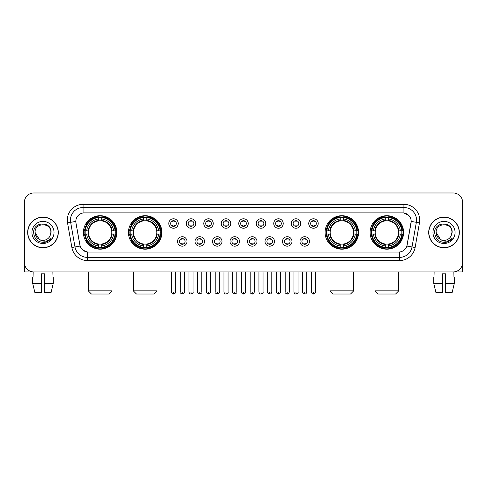 <?xml version="1.0" encoding="UTF-8"?>
<svg xmlns="http://www.w3.org/2000/svg" width="487" height="487" viewBox="0 0 487 487"><rect width="100%" height="100%" fill="white"/><g stroke="black" fill="none" stroke-linecap="round" stroke-linejoin="round"><path stroke-width="0.73" d="M128.428 232.445A16.735 16.735 0 0 0 145.169 249.186A16.735 16.735 0 0 0 161.903 232.445A16.735 16.735 0 0 0 145.169 215.711A16.735 16.735 0 0 0 128.428 232.445M325.097 232.445A16.735 16.735 0 0 0 341.831 249.186A16.735 16.735 0 0 0 358.572 232.445A16.735 16.735 0 0 0 341.831 215.711A16.735 16.735 0 0 0 325.097 232.445M370.126 232.445A16.735 16.735 0 0 0 386.861 249.186A16.735 16.735 0 0 0 403.601 232.445A16.735 16.735 0 0 0 386.861 215.711A16.735 16.735 0 0 0 370.126 232.445M83.399 232.445A16.735 16.735 0 0 0 100.139 249.186A16.735 16.735 0 0 0 116.874 232.445A16.735 16.735 0 0 0 100.139 215.711A16.735 16.735 0 0 0 83.399 232.445M187.008 241.449A4.736 4.736 0 0 1 182.272 246.185A4.736 4.736 0 0 1 177.536 241.449A4.736 4.736 0 0 1 182.272 236.712A4.736 4.736 0 0 1 187.008 241.449M179.429 241.449A2.843 2.843 0 0 0 182.272 244.291A2.843 2.843 0 0 0 185.115 241.449A2.843 2.843 0 0 0 182.272 238.606A2.843 2.843 0 0 0 179.429 241.449M204.503 241.449A4.736 4.736 0 0 1 199.767 246.185A4.736 4.736 0 0 1 195.025 241.449A4.736 4.736 0 0 1 199.767 236.712A4.736 4.736 0 0 1 204.503 241.449M196.925 241.449A2.843 2.843 0 0 0 199.767 244.291A2.843 2.843 0 0 0 202.604 241.449A2.843 2.843 0 0 0 199.767 238.606A2.843 2.843 0 0 0 196.925 241.449M221.993 241.449A4.736 4.736 0 0 1 217.257 246.185A4.736 4.736 0 0 1 212.521 241.449A4.736 4.736 0 0 1 217.257 236.712A4.736 4.736 0 0 1 221.993 241.449M214.414 241.449A2.843 2.843 0 0 0 217.257 244.291A2.843 2.843 0 0 0 220.1 241.449A2.843 2.843 0 0 0 217.257 238.606A2.843 2.843 0 0 0 214.414 241.449M239.488 241.449A4.736 4.736 0 0 1 234.752 246.185A4.736 4.736 0 0 1 230.016 241.449A4.736 4.736 0 0 1 234.752 236.712A4.736 4.736 0 0 1 239.488 241.449M231.909 241.449A2.843 2.843 0 0 0 234.752 244.291A2.843 2.843 0 0 0 237.595 241.449A2.843 2.843 0 0 0 234.752 238.606A2.843 2.843 0 0 0 231.909 241.449M256.984 241.449A4.736 4.736 0 0 1 252.248 246.185A4.736 4.736 0 0 1 247.512 241.449A4.736 4.736 0 0 1 252.248 236.712A4.736 4.736 0 0 1 256.984 241.449M249.405 241.449A2.843 2.843 0 0 0 252.248 244.291A2.843 2.843 0 0 0 255.091 241.449A2.843 2.843 0 0 0 252.248 238.606A2.843 2.843 0 0 0 249.405 241.449M274.479 241.449A4.736 4.736 0 0 1 269.743 246.185A4.736 4.736 0 0 1 265.007 241.449A4.736 4.736 0 0 1 269.743 236.712A4.736 4.736 0 0 1 274.479 241.449M266.9 241.449A2.843 2.843 0 0 0 269.743 244.291A2.843 2.843 0 0 0 272.586 241.449A2.843 2.843 0 0 0 269.743 238.606A2.843 2.843 0 0 0 266.9 241.449M291.975 241.449A4.736 4.736 0 0 1 287.233 246.185A4.736 4.736 0 0 1 282.497 241.449A4.736 4.736 0 0 1 287.233 236.712A4.736 4.736 0 0 1 291.975 241.449M284.396 241.449A2.843 2.843 0 0 0 287.233 244.291A2.843 2.843 0 0 0 290.075 241.449A2.843 2.843 0 0 0 287.233 238.606A2.843 2.843 0 0 0 284.396 241.449M309.464 241.449A4.736 4.736 0 0 1 304.728 246.185A4.736 4.736 0 0 1 299.992 241.449A4.736 4.736 0 0 1 304.728 236.712A4.736 4.736 0 0 1 309.464 241.449M301.885 241.449A2.843 2.843 0 0 0 304.728 244.291A2.843 2.843 0 0 0 307.571 241.449A2.843 2.843 0 0 0 304.728 238.606A2.843 2.843 0 0 0 301.885 241.449M178.26 223.509A4.736 4.736 0 0 1 173.524 228.251A4.736 4.736 0 0 1 168.788 223.509A4.736 4.736 0 0 1 173.524 218.773A4.736 4.736 0 0 1 178.26 223.509M170.681 223.509A2.843 2.843 0 0 0 173.524 226.352A2.843 2.843 0 0 0 176.367 223.509A2.843 2.843 0 0 0 173.524 220.672A2.843 2.843 0 0 0 170.681 223.509M195.756 223.509A4.736 4.736 0 0 1 191.02 228.251A4.736 4.736 0 0 1 186.284 223.509A4.736 4.736 0 0 1 191.02 218.773A4.736 4.736 0 0 1 195.756 223.509M188.177 223.509A2.843 2.843 0 0 0 191.02 226.352A2.843 2.843 0 0 0 193.863 223.509A2.843 2.843 0 0 0 191.02 220.672A2.843 2.843 0 0 0 188.177 223.509M213.251 223.509A4.736 4.736 0 0 1 208.509 228.251A4.736 4.736 0 0 1 203.773 223.509A4.736 4.736 0 0 1 208.509 218.773A4.736 4.736 0 0 1 213.251 223.509M205.672 223.509A2.843 2.843 0 0 0 208.509 226.352A2.843 2.843 0 0 0 211.352 223.509A2.843 2.843 0 0 0 208.509 220.672A2.843 2.843 0 0 0 205.672 223.509M230.741 223.509A4.736 4.736 0 0 1 226.005 228.251A4.736 4.736 0 0 1 221.268 223.509A4.736 4.736 0 0 1 226.005 218.773A4.736 4.736 0 0 1 230.741 223.509M223.162 223.509A2.843 2.843 0 0 0 226.005 226.352A2.843 2.843 0 0 0 228.847 223.509A2.843 2.843 0 0 0 226.005 220.672A2.843 2.843 0 0 0 223.162 223.509M248.236 223.509A4.736 4.736 0 0 1 243.5 228.251A4.736 4.736 0 0 1 238.764 223.509A4.736 4.736 0 0 1 243.5 218.773A4.736 4.736 0 0 1 248.236 223.509M240.657 223.509A2.843 2.843 0 0 0 243.5 226.352A2.843 2.843 0 0 0 246.343 223.509A2.843 2.843 0 0 0 243.5 220.672A2.843 2.843 0 0 0 240.657 223.509M265.732 223.509A4.736 4.736 0 0 1 260.995 228.251A4.736 4.736 0 0 1 256.259 223.509A4.736 4.736 0 0 1 260.995 218.773A4.736 4.736 0 0 1 265.732 223.509M258.153 223.509A2.843 2.843 0 0 0 260.995 226.352A2.843 2.843 0 0 0 263.838 223.509A2.843 2.843 0 0 0 260.995 220.672A2.843 2.843 0 0 0 258.153 223.509M283.227 223.509A4.736 4.736 0 0 1 278.491 228.251A4.736 4.736 0 0 1 273.749 223.509A4.736 4.736 0 0 1 278.491 218.773A4.736 4.736 0 0 1 283.227 223.509M275.648 223.509A2.843 2.843 0 0 0 278.491 226.352A2.843 2.843 0 0 0 281.328 223.509A2.843 2.843 0 0 0 278.491 220.672A2.843 2.843 0 0 0 275.648 223.509M300.716 223.509A4.736 4.736 0 0 1 295.98 228.251A4.736 4.736 0 0 1 291.244 223.509A4.736 4.736 0 0 1 295.98 218.773A4.736 4.736 0 0 1 300.716 223.509M293.137 223.509A2.843 2.843 0 0 0 295.98 226.352A2.843 2.843 0 0 0 298.823 223.509A2.843 2.843 0 0 0 295.98 220.672A2.843 2.843 0 0 0 293.137 223.509M318.212 223.509A4.736 4.736 0 0 1 313.476 228.251A4.736 4.736 0 0 1 308.74 223.509A4.736 4.736 0 0 1 313.476 218.773A4.736 4.736 0 0 1 318.212 223.509M310.633 223.509A2.843 2.843 0 0 0 313.476 226.352A2.843 2.843 0 0 0 316.319 223.509A2.843 2.843 0 0 0 313.476 220.672A2.843 2.843 0 0 0 310.633 223.509M71.881 247.506L67.535 222.876A15.791 15.791 0 0 1 83.082 204.345L403.918 204.345A15.791 15.791 0 0 1 419.465 222.876L415.119 247.506A15.791 15.791 0 0 1 399.571 260.551L87.429 260.551A15.791 15.791 0 0 1 71.881 247.506L74.986 246.958L70.645 222.328A12.632 12.632 0 0 1 83.082 207.499L403.918 207.499A12.632 12.632 0 0 1 416.355 222.328L412.014 246.958A12.632 12.632 0 0 1 399.571 257.392L87.429 257.392A12.632 12.632 0 0 1 74.986 246.958L80.111 246.051L75.954 222.876A8.529 8.529 0 0 1 84.348 212.868L402.652 212.868A8.529 8.529 0 0 1 411.046 222.876L407.15 244.979A8.529 8.529 0 0 1 398.756 252.029L88.244 252.029A8.529 8.529 0 0 1 79.85 244.979L75.954 222.876L75.917 220.13M84.902 234.028A15.316 15.316 0 0 1 84.902 230.868M371.63 234.028A15.316 15.316 0 0 1 371.63 230.868M326.6 234.028A15.316 15.316 0 0 1 326.6 230.868M129.932 234.028A15.316 15.316 0 0 1 129.932 230.868M27.668 232.445A15.316 15.316 0 0 0 42.984 247.761A15.316 15.316 0 0 0 58.294 232.445A15.316 15.316 0 0 0 42.984 217.135A15.316 15.316 0 0 0 27.668 232.445M428.706 232.445A15.316 15.316 0 0 0 444.016 247.761A15.316 15.316 0 0 0 459.332 232.445A15.316 15.316 0 0 0 444.016 217.135A15.316 15.316 0 0 0 428.706 232.445M83.082 204.345L83.082 212.965L402.652 212.868L403.918 212.965L408.678 215.364M398.756 252.029L88.244 252.029M87.429 260.551L87.429 251.986L82.875 250.123M419.465 222.876L411.18 221.415L406.889 246.051L415.119 247.506M462.65 202.446A9.472 9.472 0 0 0 453.178 192.974L33.822 192.974A9.472 9.472 0 0 0 24.35 202.446L24.35 262.444A9.472 9.472 0 0 0 33.822 271.923L453.178 271.923A9.472 9.472 0 0 0 462.65 262.444L462.65 202.446L462.65 262.444M24.35 202.446L24.35 262.444M453.178 192.974L33.822 192.974M33.962 276.975L33.822 271.923L453.178 271.923L453.038 276.975M58.136 232.445A15.158 15.158 0 0 0 42.984 217.293A15.158 15.158 0 0 0 27.826 232.445A15.158 15.158 0 0 0 42.984 247.603A15.158 15.158 0 0 0 58.136 232.445M39.331 239.446L35.088 232.445C34.601 222.261 51.36 222.261 50.873 232.445L50.009 236.043L51.068 232.445C51.847 221.049 33.28 221.329 33.627 232.445C34.254 239.166 37.956 242.465 44.731 242.362C47.489 241.826 49.674 240.42 51.287 238.131C47.647 241.631 43.696 242.088 39.435 239.501A7.895 7.895 0 0 0 50.009 236.043L50.873 232.555M39.435 239.501C36.677 237.979 35.228 235.629 35.088 232.445M31.929 232.445A11.055 11.055 0 0 0 42.984 243.5A11.055 11.055 0 0 0 54.033 232.445A11.055 11.055 0 0 0 42.984 221.396A11.055 11.055 0 0 0 31.929 232.445M51.263 238.161L48.469 240.888M48.402 240.931L44.78 242.349M24.667 264.873L24.667 271.923L61.295 271.923M32.678 276.975L32.678 283.288L34.924 292.76L32.678 283.288L32.678 276.975L41.401 276.975L41.401 273.816L44.561 273.816L44.561 276.975L53.284 276.975L53.284 283.288L51.038 292.76L53.284 283.288L44.561 283.288L44.561 276.975L44.561 292.76L51.038 292.76M52.139 271.923L51.999 276.975M41.401 276.975L41.401 292.76L34.924 292.76M32.678 283.288L41.401 283.288M459.174 232.445A15.158 15.158 0 0 0 444.016 217.293A15.158 15.158 0 0 0 428.864 232.445A15.158 15.158 0 0 0 444.016 247.603A15.158 15.158 0 0 0 459.174 232.445M451.912 232.555L451.047 236.043L452.106 232.445C452.886 221.049 434.319 221.329 434.666 232.445C435.293 239.166 438.994 242.465 445.769 242.362C448.527 241.826 450.712 240.42 452.326 238.131C448.685 241.631 444.734 242.088 440.473 239.501L436.127 232.445C435.64 222.261 452.399 222.261 451.912 232.445L451.047 236.043A7.895 7.895 0 0 1 440.473 239.501C437.716 237.979 436.267 235.629 436.127 232.445M432.967 232.445A11.055 11.055 0 0 0 444.016 243.5A11.055 11.055 0 0 0 455.071 232.445A11.055 11.055 0 0 0 444.016 221.396A11.055 11.055 0 0 0 432.967 232.445M452.301 238.161L449.507 240.888M449.44 240.931L445.818 242.349M108.82 294.026L91.453 294.026L88.293 290.867L111.98 290.867L108.82 294.026M101.716 247.396L101.716 248.029A15.663 15.663 0 0 0 115.717 234.028L115.084 234.028A15.03 15.03 0 0 1 101.716 247.396L101.716 245.935A13.581 13.581 0 0 0 113.623 234.028L111.712 234.028A11.682 11.682 0 0 0 101.716 220.873L101.716 217.5A15.03 15.03 0 0 1 115.084 230.868L115.717 230.868A15.663 15.663 0 0 0 101.716 216.867L101.716 217.5M85.188 234.028L84.555 234.028A15.663 15.663 0 0 0 98.557 248.029L98.557 247.396A15.03 15.03 0 0 1 85.188 234.028L86.649 234.028A13.581 13.581 0 0 0 98.557 245.935L98.557 244.024A11.682 11.682 0 0 0 111.712 234.028L112.18 234.028A12.145 12.145 0 0 1 101.716 244.492L101.716 245.935M98.557 217.5L98.557 216.867A15.663 15.663 0 0 0 84.555 230.868L85.188 230.868A15.03 15.03 0 0 1 98.557 217.5L98.557 218.961A13.581 13.581 0 0 0 86.649 230.868L88.561 230.868A11.682 11.682 0 0 0 98.557 244.024L98.557 244.492A12.145 12.145 0 0 1 88.092 234.028L86.649 234.028M85.219 234.028A15 15 0 0 1 85.219 230.868M101.716 217.531A15 15 0 0 0 98.557 217.531M115.054 230.868A15 15 0 0 1 115.054 234.028M115.084 230.868L113.623 230.868A13.581 13.581 0 0 0 101.716 218.961M113.623 234.028L115.084 234.028M98.557 245.935L98.557 247.396M111.712 230.868L113.623 230.868M101.716 244.042L101.716 244.492M98.557 244.024A11.682 11.682 0 0 1 88.561 234.028L88.092 234.028M101.716 247.366A15 15 0 0 1 98.557 247.366M86.649 230.868L85.188 230.868M98.557 220.848L98.557 218.961M101.716 220.873A11.682 11.682 0 0 0 88.561 230.868L88.092 230.868A12.145 12.145 0 0 1 98.557 220.404M101.716 220.855L101.716 220.404A12.145 12.145 0 0 1 112.18 230.868M86.996 223.923L86.102 223.923A16.418 16.418 0 0 1 116.557 232.445A16.418 16.418 0 0 1 86.102 240.974L86.996 240.974M153.849 294.026L136.482 294.026L133.322 290.867L157.009 290.867L153.849 294.026M146.745 247.396L146.745 248.029A15.663 15.663 0 0 0 160.747 234.028L160.113 234.028A15.03 15.03 0 0 1 146.745 247.396L146.745 245.935A13.581 13.581 0 0 0 158.652 234.028L156.741 234.028A11.682 11.682 0 0 0 146.745 220.873L146.745 217.5A15.03 15.03 0 0 1 160.113 230.868L160.747 230.868A15.663 15.663 0 0 0 146.745 216.867L146.745 217.5M130.218 234.028L129.585 234.028A15.663 15.663 0 0 0 143.586 248.029L143.586 247.396A15.03 15.03 0 0 1 130.218 234.028L131.679 234.028A13.581 13.581 0 0 0 143.586 245.935L143.586 244.024A11.682 11.682 0 0 0 156.741 234.028L157.21 234.028A12.145 12.145 0 0 1 146.745 244.492L146.745 245.935M143.586 217.5L143.586 216.867A15.663 15.663 0 0 0 129.585 230.868L130.218 230.868A15.03 15.03 0 0 1 143.586 217.5L143.586 218.961A13.581 13.581 0 0 0 131.679 230.868L133.59 230.868A11.682 11.682 0 0 0 143.586 244.024L143.586 244.492A12.145 12.145 0 0 1 133.121 234.028L131.679 234.028M130.248 234.028A15 15 0 0 1 130.248 230.868M146.745 217.531A15 15 0 0 0 143.586 217.531M160.083 230.868A15 15 0 0 1 160.083 234.028M160.113 230.868L158.652 230.868A13.581 13.581 0 0 0 146.745 218.961M158.652 234.028L160.113 234.028M143.586 245.935L143.586 247.396M156.741 230.868L158.652 230.868M146.745 244.042L146.745 244.492M143.586 244.024A11.682 11.682 0 0 1 133.59 234.028L133.121 234.028M146.745 247.366A15 15 0 0 1 143.586 247.366M131.679 230.868L130.218 230.868M143.586 220.848L143.586 218.961M146.745 220.873A11.682 11.682 0 0 0 133.59 230.868L133.121 230.868A12.145 12.145 0 0 1 143.586 220.404M146.745 220.855L146.745 220.404A12.145 12.145 0 0 1 157.21 230.868M132.026 223.923L131.131 223.923A16.418 16.418 0 0 1 161.587 232.445A16.418 16.418 0 0 1 131.131 240.974L132.026 240.974M350.518 294.026L333.151 294.026L329.991 290.867L353.678 290.867L350.518 294.026M343.414 247.396L343.414 248.029A15.663 15.663 0 0 0 357.415 234.028L356.782 234.028A15.03 15.03 0 0 1 343.414 247.396L343.414 245.935A13.581 13.581 0 0 0 355.321 234.028L353.41 234.028A11.682 11.682 0 0 0 343.414 220.873L343.414 217.5A15.03 15.03 0 0 1 356.782 230.868L357.415 230.868A15.663 15.663 0 0 0 343.414 216.867L343.414 217.5M326.887 234.028L326.253 234.028A15.663 15.663 0 0 0 340.255 248.029L340.255 247.396A15.03 15.03 0 0 1 326.887 234.028L328.348 234.028A13.581 13.581 0 0 0 340.255 245.935L340.255 244.024A11.682 11.682 0 0 0 353.41 234.028L353.879 234.028A12.145 12.145 0 0 1 343.414 244.492L343.414 245.935M340.255 217.5L340.255 216.867A15.663 15.663 0 0 0 326.253 230.868L326.887 230.868A15.03 15.03 0 0 1 340.255 217.5L340.255 218.961A13.581 13.581 0 0 0 328.348 230.868L330.259 230.868A11.682 11.682 0 0 0 340.255 244.024L340.255 244.492A12.145 12.145 0 0 1 329.79 234.028L328.348 234.028M326.917 234.028A15 15 0 0 1 326.917 230.868M343.414 217.531A15 15 0 0 0 340.255 217.531M356.752 230.868A15 15 0 0 1 356.752 234.028M356.782 230.868L355.321 230.868A13.581 13.581 0 0 0 343.414 218.961M355.321 234.028L356.782 234.028M340.255 245.935L340.255 247.396M353.41 230.868L355.321 230.868M343.414 244.042L343.414 244.492M340.255 244.024A11.682 11.682 0 0 1 330.259 234.028L329.79 234.028M343.414 247.366A15 15 0 0 1 340.255 247.366M328.348 230.868L326.887 230.868M340.255 220.848L340.255 218.961M343.414 220.873A11.682 11.682 0 0 0 330.259 230.868L329.79 230.868A12.145 12.145 0 0 1 340.255 220.404M343.414 220.855L343.414 220.404A12.145 12.145 0 0 1 353.879 230.868M328.695 223.923L327.8 223.923A16.418 16.418 0 0 1 358.255 232.445A16.418 16.418 0 0 1 327.8 240.974L328.695 240.974M395.547 294.026L378.18 294.026L375.02 290.867L398.707 290.867L395.547 294.026M388.443 247.396L388.443 248.029A15.663 15.663 0 0 0 402.445 234.028L401.812 234.028A15.03 15.03 0 0 1 388.443 247.396L388.443 245.935A13.581 13.581 0 0 0 400.351 234.028L398.439 234.028A11.682 11.682 0 0 0 388.443 220.873L388.443 217.5A15.03 15.03 0 0 1 401.812 230.868L402.445 230.868A15.663 15.663 0 0 0 388.443 216.867L388.443 217.5M371.916 234.028L371.283 234.028A15.663 15.663 0 0 0 385.284 248.029L385.284 247.396A15.03 15.03 0 0 1 371.916 234.028L373.377 234.028A13.581 13.581 0 0 0 385.284 245.935L385.284 244.024A11.682 11.682 0 0 0 398.439 234.028L398.908 234.028A12.145 12.145 0 0 1 388.443 244.492L388.443 245.935M385.284 217.5L385.284 216.867A15.663 15.663 0 0 0 371.283 230.868L371.916 230.868A15.03 15.03 0 0 1 385.284 217.5L385.284 218.961A13.581 13.581 0 0 0 373.377 230.868L375.288 230.868A11.682 11.682 0 0 0 385.284 244.024L385.284 244.492A12.145 12.145 0 0 1 374.82 234.028L373.377 234.028M371.946 234.028A15 15 0 0 1 371.946 230.868M388.443 217.531A15 15 0 0 0 385.284 217.531M401.781 230.868A15 15 0 0 1 401.781 234.028M401.812 230.868L400.351 230.868A13.581 13.581 0 0 0 388.443 218.961M400.351 234.028L401.812 234.028M385.284 245.935L385.284 247.396M398.439 230.868L400.351 230.868M388.443 244.042L388.443 244.492M385.284 244.024A11.682 11.682 0 0 1 375.288 234.028L374.82 234.028M388.443 247.366A15 15 0 0 1 385.284 247.366M373.377 230.868L371.916 230.868M385.284 220.848L385.284 218.961M388.443 220.873A11.682 11.682 0 0 0 375.288 230.868L374.82 230.868A12.145 12.145 0 0 1 385.284 220.404M388.443 220.855L388.443 220.404A12.145 12.145 0 0 1 398.908 230.868M373.724 223.923L372.829 223.923A16.418 16.418 0 0 1 403.285 232.445A16.418 16.418 0 0 1 372.829 240.974L373.724 240.974M172.575 226.193L172.575 225.743A2.423 2.423 0 0 0 174.474 225.743L174.474 226.193M174.474 220.83L174.474 221.281A2.423 2.423 0 0 0 172.575 221.281L172.575 220.83M190.07 226.193L190.07 225.743A2.423 2.423 0 0 0 191.963 225.743L191.963 226.193M191.963 220.83L191.963 221.281A2.423 2.423 0 0 0 190.07 221.281L190.07 220.83M207.565 226.193L207.565 225.743A2.423 2.423 0 0 0 209.459 225.743L209.459 226.193M209.459 220.83L209.459 221.281A2.423 2.423 0 0 0 207.565 221.281L207.565 220.83M225.061 226.193L225.061 225.743A2.423 2.423 0 0 0 226.954 225.743L226.954 226.193M226.954 220.83L226.954 221.281A2.423 2.423 0 0 0 225.061 221.281L225.061 220.83M242.55 226.193L242.55 225.743A2.423 2.423 0 0 0 244.45 225.743L244.45 226.193M244.45 220.83L244.45 221.281A2.423 2.423 0 0 0 242.55 221.281L242.55 220.83M260.046 226.193L260.046 225.743A2.423 2.423 0 0 0 261.939 225.743L261.939 226.193M261.939 220.83L261.939 221.281A2.423 2.423 0 0 0 260.046 221.281L260.046 220.83M277.541 226.193L277.541 225.743A2.423 2.423 0 0 0 279.435 225.743L279.435 226.193M279.435 220.83L279.435 221.281A2.423 2.423 0 0 0 277.541 221.281L277.541 220.83M295.037 226.193L295.037 225.743A2.423 2.423 0 0 0 296.93 225.743L296.93 226.193M296.93 220.83L296.93 221.281A2.423 2.423 0 0 0 295.037 221.281L295.037 220.83M312.526 226.193L312.526 225.743A2.423 2.423 0 0 0 314.425 225.743L314.425 226.193M314.425 220.83L314.425 221.281A2.423 2.423 0 0 0 312.526 221.281L312.526 220.83M181.322 244.127L181.322 243.677A2.423 2.423 0 0 0 183.215 243.677L183.215 244.127M183.215 238.77L183.215 239.22A2.423 2.423 0 0 0 181.322 239.22L181.322 238.77M198.818 244.127L198.818 243.677A2.423 2.423 0 0 0 200.711 243.677L200.711 244.127M200.711 238.77L200.711 239.22A2.423 2.423 0 0 0 198.818 239.22L198.818 238.77M216.313 244.127L216.313 243.677A2.423 2.423 0 0 0 218.206 243.677L218.206 244.127M218.206 238.77L218.206 239.22A2.423 2.423 0 0 0 216.313 239.22L216.313 238.77M233.803 244.127L233.803 243.677A2.423 2.423 0 0 0 235.702 243.677L235.702 244.127M235.702 238.77L235.702 239.22A2.423 2.423 0 0 0 233.803 239.22L233.803 238.77M251.298 244.127L251.298 243.677A2.423 2.423 0 0 0 253.197 243.677L253.197 244.127M253.197 238.77L253.197 239.22A2.423 2.423 0 0 0 251.298 239.22L251.298 238.77M268.794 244.127L268.794 243.677A2.423 2.423 0 0 0 270.687 243.677L270.687 244.127M270.687 238.77L270.687 239.22A2.423 2.423 0 0 0 268.794 239.22L268.794 238.77M286.289 244.127L286.289 243.677A2.423 2.423 0 0 0 288.182 243.677L288.182 244.127M288.182 238.77L288.182 239.22A2.423 2.423 0 0 0 286.289 239.22L286.289 238.77M303.785 244.127L303.785 243.677A2.423 2.423 0 0 0 305.678 243.677L305.678 244.127M305.678 238.77L305.678 239.22A2.423 2.423 0 0 0 303.785 239.22L303.785 238.77M462.333 264.873L462.333 271.923L425.705 271.923M442.44 276.975L442.44 283.288L433.716 283.288L435.962 292.76L433.716 283.288L433.716 276.975L442.44 276.975L442.44 273.816L445.599 273.816L445.599 276.975L454.322 276.975L454.322 283.288L452.076 292.76L454.322 283.288L445.599 283.288L445.599 276.975M442.44 283.288L442.44 292.76L435.962 292.76M452.076 292.76L445.599 292.76L445.599 283.288M434.861 271.923L435.001 276.975M403.918 204.345L403.918 212.965M67.535 222.876L70.645 222.328A12.632 12.632 0 0 1 70.451 220.13M70.645 222.328L75.82 221.415M399.571 251.986L399.571 260.551M101.716 244.024A11.682 11.682 0 0 0 111.712 234.028M98.557 247.506A15.14 15.14 0 0 0 101.716 247.506M115.194 234.028A15.14 15.14 0 0 0 115.194 230.868M101.716 217.391A15.14 15.14 0 0 0 98.557 217.391M146.745 244.024A11.682 11.682 0 0 0 156.741 234.028M143.586 247.506A15.14 15.14 0 0 0 146.745 247.506M160.223 234.028A15.14 15.14 0 0 0 160.223 230.868M146.745 217.391A15.14 15.14 0 0 0 143.586 217.391M343.414 244.024A11.682 11.682 0 0 0 353.41 234.028M340.255 247.506A15.14 15.14 0 0 0 343.414 247.506M356.892 234.028A15.14 15.14 0 0 0 356.892 230.868M343.414 217.391A15.14 15.14 0 0 0 340.255 217.391M388.443 244.024A11.682 11.682 0 0 0 398.439 234.028M385.284 247.506A15.14 15.14 0 0 0 388.443 247.506M401.921 234.028A15.14 15.14 0 0 0 401.921 230.868M388.443 217.391A15.14 15.14 0 0 0 385.284 217.391M173.524 291.975L171.473 291.975C171.832 293.436 172.514 294.118 173.524 294.026L173.524 291.975L175.576 291.975L175.576 271.923M191.02 291.975L188.962 291.975C189.321 293.436 190.009 294.118 191.02 294.026L191.02 291.975L193.071 291.975L193.071 271.923M208.509 291.975L206.458 291.975C206.817 293.436 207.505 294.118 208.509 294.026L208.509 291.975L210.567 291.975L210.567 271.923M226.005 291.975L223.953 291.975C224.312 293.436 224.994 294.118 226.005 294.026L226.005 291.975L228.056 291.975L228.056 271.923M243.5 291.975L241.449 291.975C241.808 293.436 242.489 294.118 243.5 294.026L243.5 291.975L245.551 291.975L245.551 271.923M260.995 291.975L258.944 291.975C259.297 293.436 259.985 294.118 260.995 294.026L260.995 291.975L263.047 291.975L263.047 271.923M278.491 291.975L276.433 291.975C276.793 293.436 277.48 294.118 278.491 294.026L278.491 291.975L280.542 291.975L280.542 271.923M295.98 291.975L293.929 291.975C294.288 293.436 294.97 294.118 295.98 294.026L295.98 291.975L298.038 291.975L298.038 271.923M313.476 291.975L311.424 291.975C311.783 293.436 312.465 294.118 313.476 294.026L313.476 291.975L315.527 291.975L315.527 271.923M182.272 291.975L180.22 291.975C179.8 292.626 180.488 293.314 182.272 294.026L182.272 291.975L184.323 291.975L184.323 271.923M199.767 291.975L197.71 291.975C197.296 292.626 197.978 293.314 199.767 294.026L199.767 291.975L201.819 291.975L201.819 271.923M217.257 291.975L215.205 291.975C214.791 292.626 215.473 293.314 217.257 294.026L217.257 291.975L219.314 291.975L219.314 271.923M234.752 291.975L232.701 291.975C232.287 292.626 232.969 293.314 234.752 294.026L234.752 291.975L236.804 291.975L236.804 271.923M252.248 291.975L250.196 291.975C249.776 292.626 250.464 293.314 252.248 294.026L252.248 291.975L254.299 291.975L254.299 271.923M269.743 291.975L267.686 291.975C267.272 292.626 267.953 293.314 269.743 294.026L269.743 291.975L271.795 291.975L271.795 271.923M287.233 291.975L285.181 291.975C284.767 292.626 285.449 293.314 287.233 294.026L287.233 291.975L289.29 291.975L289.29 271.923M304.728 291.975L302.677 291.975C302.263 292.626 302.944 293.314 304.728 294.026L304.728 291.975L306.78 291.975L306.78 271.923M111.98 271.923L111.98 290.867M88.293 271.923L88.293 290.867M157.009 271.923L157.009 290.867M133.322 271.923L133.322 290.867M353.678 271.923L353.678 290.867M329.991 271.923L329.991 290.867M398.707 271.923L398.707 290.867M375.02 271.923L375.02 290.867M171.473 291.975L171.473 271.923M175.576 291.975C175.99 292.626 175.308 293.314 173.524 294.026M188.962 291.975L188.962 271.923M193.071 291.975C193.485 292.626 192.803 293.314 191.02 294.026M206.458 291.975L206.458 271.923M210.567 291.975C210.981 292.626 210.299 293.314 208.509 294.026M223.953 291.975L223.953 271.923M228.056 291.975C228.476 292.626 227.788 293.314 226.005 294.026M241.449 291.975L241.449 271.923M245.551 291.975C245.972 292.626 245.284 293.314 243.5 294.026M258.944 291.975L258.944 271.923M263.047 291.975C263.461 292.626 262.779 293.314 260.995 294.026M276.433 291.975L276.433 271.923M280.542 291.975C280.956 292.626 280.275 293.314 278.491 294.026M293.929 291.975L293.929 271.923M298.038 291.975C298.452 292.626 297.77 293.314 295.98 294.026M311.424 291.975L311.424 271.923M315.527 291.975C315.947 292.626 315.259 293.314 313.476 294.026M180.22 291.975L180.22 271.923M184.323 291.975C184.737 292.626 184.056 293.314 182.272 294.026M197.71 291.975L197.71 271.923M201.819 291.975C202.233 292.626 201.551 293.314 199.767 294.026M215.205 291.975L215.205 271.923M219.314 291.975C219.728 292.626 219.047 293.314 217.257 294.026M232.701 291.975L232.701 271.923M236.804 291.975C237.224 292.626 236.536 293.314 234.752 294.026M250.196 291.975L250.196 271.923M254.299 291.975C253.94 293.436 253.258 294.118 252.248 294.026M267.686 291.975L267.686 271.923M271.795 291.975C271.436 293.436 270.754 294.118 269.743 294.026M285.181 291.975L285.181 271.923M289.29 291.975C288.931 293.436 288.243 294.118 287.233 294.026M302.677 291.975L302.677 271.923M306.78 291.975C306.426 293.436 305.739 294.118 304.728 294.026"/></g></svg>
